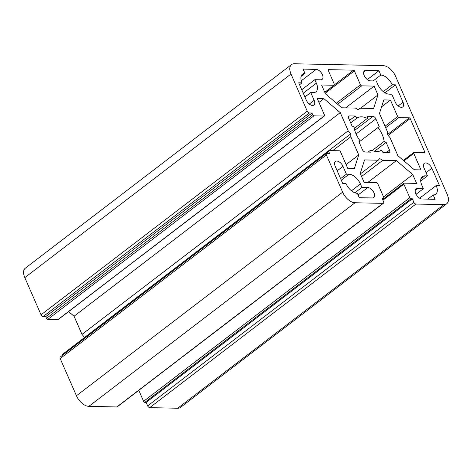<?xml version="1.0" encoding="UTF-8"?>
<svg xmlns="http://www.w3.org/2000/svg" width="472" height="472" viewBox="0 0 472 472"><rect width="100%" height="100%" fill="white"/><g stroke="black" fill="none" stroke-linecap="round" stroke-linejoin="round"><path stroke-width="0.71" d="M379.246 126.608L375.859 118.85A2.82 1.563 52.6 0 0 372.968 116.377L367.127 116.254L367.363 118.383A20.137 11.169 52.6 0 0 356.915 118.165L355.28 116.006L349.439 115.882A2.82 1.563 52.6 0 0 348.79 116.077A2.82 1.563 52.6 0 0 348.672 118.277L352.065 126.036L354.083 127.003A20.137 11.169 52.6 0 0 360.154 140.892L358.95 141.789L362.337 149.553A2.82 1.563 52.6 0 0 365.228 152.019L371.069 152.143L370.833 150.019A20.137 11.169 52.6 0 0 381.282 150.238L382.922 152.397L388.757 152.521A2.82 1.563 52.6 0 0 389.406 152.326A2.82 1.563 52.6 0 0 389.524 150.125L386.131 142.367L384.114 141.399A20.137 11.169 52.6 0 0 378.042 127.511L379.246 126.608M294.298 63.761L383.17 65.643A12.083 6.702 -127.4 0 1 395.565 76.234L447.185 194.375A12.083 6.702 -127.4 0 1 446.683 203.81A12.083 6.702 -127.4 0 1 443.898 204.636L415.926 204.046A2.012 1.115 -127.4 0 1 413.861 202.281L412.345 198.806L411.035 198.777A1.209 0.673 -127.4 0 1 409.796 197.721L403.879 184.168A1.209 0.673 -127.4 0 1 403.926 183.225A1.209 0.673 -127.4 0 1 404.209 183.142L416.623 183.401L412.776 174.593L396.392 160.598L382.751 160.309L379.724 158.527L378.219 160.214L364.579 159.925L360.23 173.484L364.083 182.292L376.497 182.558A1.209 0.673 -127.4 0 1 377.742 183.614L383.659 197.166A1.209 0.673 -127.4 0 1 383.612 198.11A1.209 0.673 -127.4 0 1 383.329 198.193L382.025 198.169L383.541 201.638A2.012 1.115 -127.4 0 1 383.459 203.214A2.012 1.115 -127.4 0 1 382.993 203.349L355.027 202.759A12.083 6.702 -127.4 0 1 342.631 192.169L326.382 154.987A2.012 1.115 -127.4 0 1 326.471 153.418A2.012 1.115 -127.4 0 1 326.931 153.276L329.544 153.335L328.789 151.595A1.209 0.673 -127.4 0 1 328.837 150.651A1.209 0.673 -127.4 0 1 329.114 150.568L339.309 150.786A1.209 0.673 -127.4 0 1 340.548 151.842L347.764 168.351L354.389 168.492L358.732 154.934L350.808 136.797L350.802 133.812L348.183 130.779L340.253 112.637L323.875 98.642L317.249 98.506L324.459 115.009A1.209 0.673 -127.4 0 1 324.406 115.953A1.209 0.673 -127.4 0 1 324.128 116.035L313.933 115.823A1.209 0.673 -127.4 0 1 312.694 114.761L311.939 113.026L309.325 112.967A2.012 1.115 -127.4 0 1 307.254 111.203L291.012 74.021A12.083 6.702 -127.4 0 1 291.513 64.593A12.083 6.702 -127.4 0 1 294.298 63.761M361.918 187.413L367.8 187.537A6.042 3.351 -127.4 0 1 373.44 191.75A6.042 3.351 -127.4 0 1 373.747 197.55A6.042 3.351 -127.4 0 1 372.355 197.963L359.281 197.685L357.387 193.343A11.074 6.142 -127.4 0 1 346.023 183.637L342.755 183.567L335.161 166.191A6.042 3.351 -127.4 0 1 335.415 161.477A6.042 3.351 -127.4 0 1 343.008 166.356L346.418 174.174L349.038 174.233A11.074 6.142 -127.4 0 1 360.396 183.938L361.918 187.413L354.879 192.794M423.343 188.712L421.826 185.236A11.074 6.142 -127.4 0 1 422.287 176.587A11.074 6.142 -127.4 0 1 424.835 175.832L427.455 175.885L424.039 168.067A6.042 3.351 -127.4 0 1 424.287 163.353A6.042 3.351 -127.4 0 1 431.88 168.233L439.467 185.608L436.199 185.537A11.074 6.142 -127.4 0 1 435.744 194.187A11.074 6.142 -127.4 0 1 433.19 194.942L435.084 199.284L422.015 199.013A6.042 3.351 -127.4 0 1 416.375 194.794A6.042 3.351 -127.4 0 1 416.068 189.001A6.042 3.351 -127.4 0 1 417.46 188.588L423.343 188.712L416.08 194.263M314.853 79.691L316.37 83.166A11.074 6.142 -127.4 0 1 315.916 91.81A11.074 6.142 -127.4 0 1 313.361 92.571L310.747 92.512L314.163 100.335A6.042 3.351 -127.4 0 1 313.909 105.049A6.042 3.351 -127.4 0 1 306.316 100.17L298.729 82.795L301.997 82.86A11.074 6.142 -127.4 0 1 302.452 74.216A11.074 6.142 -127.4 0 1 305.006 73.461L303.113 69.113L316.181 69.39A6.042 3.351 -127.4 0 1 321.821 73.602A6.042 3.351 -127.4 0 1 322.128 79.402A6.042 3.351 -127.4 0 1 320.736 79.815L314.853 79.691L301.75 89.71M391.778 94.229L389.164 94.17A11.074 6.142 -127.4 0 1 377.801 84.464L376.278 80.989L370.402 80.865A6.042 3.351 -127.4 0 1 364.756 76.647A6.042 3.351 -127.4 0 1 364.449 70.853A6.042 3.351 -127.4 0 1 365.847 70.44L378.916 70.717L380.81 75.06A11.074 6.142 -127.4 0 1 392.173 84.765L395.442 84.836L403.035 102.212A6.042 3.351 -127.4 0 1 402.781 106.926A6.042 3.351 -127.4 0 1 395.194 102.046L391.778 94.229M397.648 116.555L390.433 100.052L383.807 99.911L379.464 113.469L387.388 131.605L387.394 134.585L390.019 137.623L397.943 155.76L414.322 169.755L420.953 169.896L413.737 153.388A1.209 0.673 -127.4 0 1 413.791 152.444A1.209 0.673 -127.4 0 1 414.068 152.362L424.523 152.586A0.808 0.448 52.6 0 0 424.712 152.533A0.808 0.448 52.6 0 0 424.741 151.901L410.168 118.543A0.808 0.448 52.6 0 0 409.342 117.835L398.887 117.616A1.209 0.673 -127.4 0 1 397.648 116.555L385.028 126.207M377.966 94.919L374.113 86.105L361.699 85.845A1.209 0.673 -127.4 0 1 360.461 84.783L354.383 70.888A0.808 0.448 52.6 0 0 353.558 70.18L328.465 69.649A0.808 0.448 52.6 0 0 328.282 69.703A0.808 0.448 52.6 0 0 328.246 70.334L334.318 84.234A1.209 0.673 -127.4 0 1 334.27 85.178A1.209 0.673 -127.4 0 1 333.993 85.261L321.574 84.995L325.426 93.81L341.805 107.805L355.451 108.094L358.472 109.876L359.977 108.188L373.618 108.477L377.966 94.919L360.596 108.2M446.683 203.81L180.487 407.407A12.083 6.702 -127.4 0 1 177.702 408.239L149.73 407.643A2.012 1.115 -127.4 0 1 147.665 405.879L146.149 402.404L144.839 402.38A1.209 0.673 -127.4 0 1 143.6 401.318L138.803 390.338M383.459 203.214L117.262 406.811A2.012 1.115 -127.4 0 1 116.796 406.952L88.83 406.357A12.083 6.702 -127.4 0 1 76.434 395.766L60.186 358.59A2.012 1.115 -127.4 0 1 60.274 357.015L326.471 153.418M62.605 355.227L62.593 355.198A1.209 0.673 -127.4 0 1 62.64 354.254L328.837 150.651M84.606 337.451L81.98 334.377L74.057 316.24L68.617 311.591M324.406 115.953L58.209 319.556A1.209 0.673 -127.4 0 1 57.932 319.638L47.737 319.42A1.209 0.673 -127.4 0 1 46.498 318.364L45.737 316.623L43.123 316.57A2.012 1.115 -127.4 0 1 41.058 314.806L24.815 277.625A12.083 6.702 -127.4 0 1 25.317 268.19L291.513 64.593M346.418 174.174L340.595 178.628M378.042 127.511L359.056 142.037M390.433 100.052L381.594 106.808M374.113 86.105L345.64 107.881M359.977 108.188L358.077 109.64M384.114 141.399L372.113 150.574M311.939 113.026L45.737 316.623M323.875 98.642L318.954 102.412M340.253 112.637L74.057 316.24M348.183 130.779L81.98 334.377M350.802 133.812L84.606 337.415M350.808 136.797L332.701 150.645M358.732 154.934L346.118 164.586M378.219 160.214L360.396 173.849M382.751 160.309L361.558 176.516M396.392 160.598L367.918 182.375M412.776 174.593L383.559 196.936M412.345 198.806L146.149 402.404M386.131 142.367L374.455 151.3M370.833 150.019L368.13 152.084M360.154 140.892L358.956 141.806M355.28 116.006L349.587 120.36M356.915 118.165L350.702 122.915M367.363 118.383L354.289 128.384M395.442 84.836L385.01 92.813M392.173 84.765L383.252 91.592M380.81 75.06L373.146 80.924M378.916 70.717L367.328 79.579M305.006 73.461L301.053 76.482M301.997 82.86L299.567 84.718M310.747 92.512L304.924 96.966M433.19 194.942L427.715 199.131M436.199 185.537L419.643 198.205M427.455 175.885L420.723 181.036M375.859 118.85L356.059 133.995M360.396 183.938L351.475 190.765M367.8 187.537L358.095 194.96M291.012 74.021L24.815 277.625M343.008 166.356L337.185 170.811M349.038 174.233L341.268 180.168M424.835 175.832L420.882 178.858M316.37 83.166L303.272 93.185M372.968 116.377L354.737 130.319M413.737 153.388L403.938 160.887M424.741 151.901L423.868 152.574M410.168 118.543L388.108 135.417M409.342 117.835L387.412 134.608M398.887 117.616L385.689 127.711M307.254 111.203L41.058 314.806M361.699 85.845L337.639 104.247M360.461 84.783L336.4 103.185M354.383 70.888L325.173 93.232M353.558 70.18L334.442 84.801M333.993 85.261L324.771 92.311M309.325 112.967L43.123 316.57M312.694 114.761L46.498 318.364M313.933 115.823L47.737 319.42M324.128 116.035L57.932 319.638M328.789 151.595L62.593 355.198M326.382 154.987L60.186 358.59M342.631 192.169L76.434 395.766M355.027 202.759L88.83 406.357M382.993 203.349L116.796 406.952M383.329 198.193L382.361 198.936M403.879 184.168L382.916 200.205M409.796 197.721L143.6 401.318M411.035 198.777L144.839 402.38M413.861 202.281L147.665 405.879M415.926 204.046L149.73 407.643M443.898 204.636L177.702 408.239M389.524 150.125L386.456 152.468M349.439 115.882L348.436 116.655M403.035 102.212L398.167 105.934M365.847 70.44L363.688 72.086M316.181 69.39L301.266 80.8M314.163 100.335L309.296 104.058M417.46 188.588L415.307 190.234M431.88 168.233L426.057 172.687M403.383 160.409L413.791 152.444M324.813 92.412L334.27 85.178M382.403 199.036L383.612 198.11M382.615 199.526L403.926 183.225"/></g></svg>
